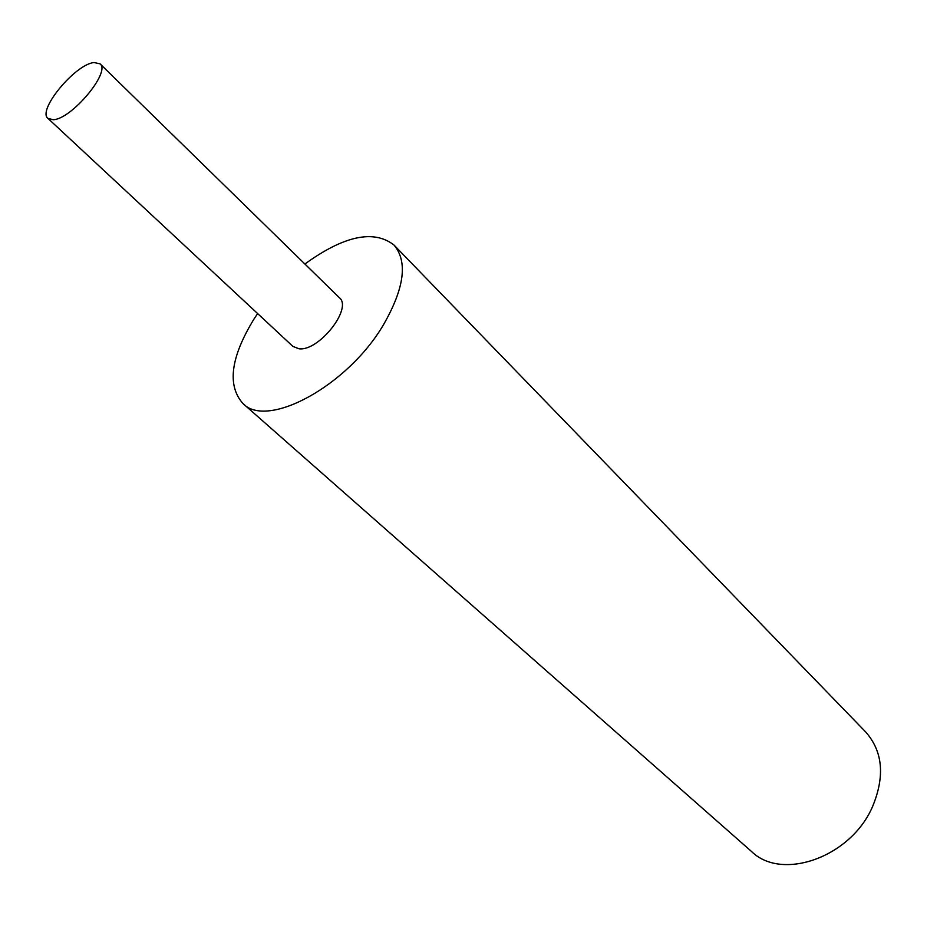 <?xml version="1.0" encoding="UTF-8"?>
<svg xmlns="http://www.w3.org/2000/svg" width="927" height="927" viewBox="0 0 927 927"><rect width="100%" height="100%" fill="white"/><g stroke="black" fill="none" stroke-linecap="round" stroke-linejoin="round"><path stroke-width="1.39" d="M242.886 403.465L751.542 851.507C781.82 881.461 850.882 857.266 872.539 806.652C885.123 776.247 882.817 751.322 865.621 731.89L393.987 245.029C407.926 261.565 404.439 288.123 383.511 324.705C347.648 386.014 266.953 429.41 242.886 403.465C226.976 385.423 230.638 357.335 253.882 319.201L257.625 313.569M393.987 245.029C373.743 229.351 344.044 235.678 304.89 264.01M47.972 118.424L292.92 346.42L299.027 348.784C318.853 351.495 352.897 308.227 339.375 297.706L100.035 63.836L94.033 62.538C75.191 64.206 36.976 110.417 47.972 118.424L53.349 119.722C71.669 119.096 111.182 71.657 100.035 63.836"/></g></svg>
